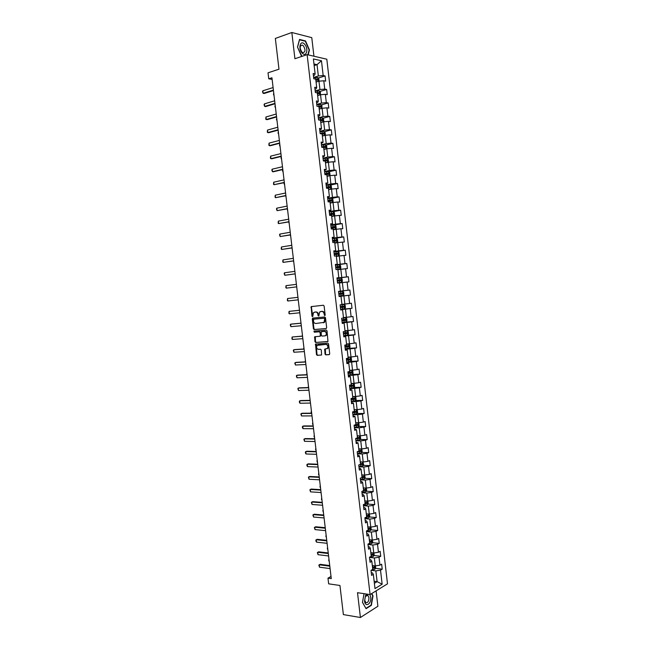 <?xml version="1.0" encoding="UTF-8"?>
<svg xmlns="http://www.w3.org/2000/svg" width="650" height="650" viewBox="0 0 650 650"><rect width="100%" height="100%" fill="white"/><g stroke="black" fill="none" stroke-linecap="round" stroke-linejoin="round"><path stroke-width="0.97" d="M324.764 315.591L325.162 314.957L324.114 306.012L323.351 305.24L311.155 306.629L311.959 316.225L312.707 316.656L313.479 312.609L315.502 312.024C316.794 312.057 317.606 312.877 317.923 314.486L318.061 315.64L318.825 316.071L319.597 312.008L321.652 311.407C322.961 311.447 323.773 312.268 324.098 313.893L324.764 315.591M325.016 354.063L325.78 354.859L329.144 354.656L329.713 353.779L328.559 343.882L327.787 343.086L315.534 344.086L316.477 354.583L317.233 355.371L321.596 354.957L321.303 350.049L320.548 349.261L318.557 349.391C316.591 348.757 316.103 347.417 317.111 345.386L325.877 344.402C327.86 345.028 328.356 346.369 327.364 348.424L324.724 349.139L325.016 354.063L326.292 354.746L329.42 354.559M313.934 56.217L311.773 37.651L291.834 32.5L275.348 38.439L278.98 69.192L268.027 72.808L268.734 78.796L271.936 77.764L331.273 578.606L327.982 578.142L328.656 583.838L339.942 585.471L343.379 614.599L360.417 617.5L377.894 606.255L376.106 590.858M291.834 32.5L294.913 58.727L307.125 54.641L370.086 594.571L357.508 592.694L360.417 617.5M326.089 328.575L326.658 327.673L325.496 317.752L324.724 316.973L312.837 318.094L312.284 318.988L313.438 328.786L314.186 329.566L326.178 328.559M327.023 330.826L327.974 341.453L315.713 342.477L314.957 341.697L314.681 336.781L319.816 336.253L320.377 335.368L320.052 332.572L319.288 331.793L314.299 332.199L313.926 331.142L326.259 330.037L327.023 330.826M307.125 54.641L326.812 59.207L387.498 583.838L370.086 594.571M375.448 568.303L382.224 569.156L381.648 564.2L379.949 565.183L379.023 557.237L380.729 556.278L380.152 551.314L378.446 552.264L377.528 544.302L379.234 543.376L378.658 538.411L376.951 539.321L376.025 531.351L377.739 530.465L377.162 525.492L375.448 526.37L374.522 518.383L376.244 517.53L375.668 512.558L373.945 513.394L373.019 505.399L374.741 504.587L374.164 499.598L372.434 500.402L371.507 492.399L373.238 491.619L372.661 486.631L370.931 487.394L369.996 479.383L371.735 478.636L371.158 473.639L369.419 474.37L368.485 466.351L370.232 465.636L369.647 460.631L367.908 461.329L366.974 453.302L368.721 452.619L368.144 447.614L366.389 448.273L365.463 440.229L367.209 439.587L366.632 434.574L364.877 435.199L363.943 427.139L365.698 426.538L365.121 421.517L363.358 422.102L362.424 414.042L364.187 413.473L363.602 408.444L361.839 408.996L360.904 400.92L362.668 400.392L362.091 395.354L360.319 395.866L359.377 387.782L361.156 387.286L360.571 382.241L358.792 382.72L357.849 374.627L359.637 374.173L359.052 369.119L357.264 369.558L356.322 361.457L358.109 361.034L357.524 355.981L355.737 356.379L354.794 348.262L356.59 347.88L355.997 342.818L354.209 343.184L353.267 335.059L355.062 334.709L354.477 329.639L352.674 329.973L351.731 321.831L353.535 321.523L352.942 316.444L351.138 316.737L350.196 308.588L352.007 308.319L351.414 303.233L349.602 303.493L348.66 295.327L350.472 295.092L349.879 290.006L348.067 290.225L347.116 282.051L348.936 281.856L348.351 276.762L346.531 276.941L345.581 268.759L347.401 268.596L346.816 263.494L344.988 263.64L344.037 255.442L345.865 255.32L345.272 250.209L343.444 250.323L342.493 242.117L344.321 242.028L343.736 236.917L341.892 236.982L340.941 228.768L342.786 228.719L342.192 223.6L340.348 223.624L339.389 215.402L341.242 215.394L340.649 210.267L338.796 210.259L337.838 202.02L339.69 202.053L339.097 196.909L337.244 196.869L336.286 188.614L338.146 188.687L337.553 183.544L335.692 183.454L334.734 175.199L336.594 175.305L336.001 170.154L334.132 170.032L333.174 161.761L335.043 161.907L334.449 156.748L332.572 156.585L331.614 148.306L333.491 148.493L332.889 143.325L331.012 143.13L330.054 134.834L331.931 135.054L331.329 129.886L329.452 129.651L328.486 121.347L330.371 121.607L329.777 116.423L327.884 116.147L326.918 107.835L328.811 108.136L328.209 102.952L326.316 102.635L325.349 94.307L327.251 94.648L326.649 89.456L324.748 89.099L323.781 80.763L325.691 81.144L325.081 75.944L323.18 75.546L321.466 60.759L313.381 58.922L315.12 73.889L313.162 73.483L313.771 78.78L315.738 79.17L316.721 87.604L314.762 87.246L315.372 92.528L317.33 92.877L318.313 101.303L316.363 100.978L316.973 106.259L318.923 106.567L319.906 114.985L317.956 114.701L318.573 119.974L320.515 120.242L321.49 128.643L319.548 128.399L320.166 133.664L322.099 133.892L323.082 142.285L321.149 142.082L321.758 147.339L325.317 147.428L325.284 146.412L321.693 146.77M382.224 569.156L380.518 570.156L382.151 584.212L374.993 588.583L373.344 574.364L371.589 575.396L371.004 570.359L372.759 569.343L371.824 561.299L370.069 562.291L369.476 557.245L371.239 556.27L370.297 548.218L368.542 549.169L367.949 544.123L369.712 543.181L368.777 535.121L367.006 536.031L366.421 530.977L368.184 530.075L367.25 521.999L365.479 522.876L364.886 517.814L366.665 516.953L365.723 508.869L363.943 509.706L363.35 504.636L365.129 503.807L364.195 495.714L362.408 496.519L361.814 491.441L363.602 490.652L362.659 482.544L360.872 483.316L360.279 478.229L362.066 477.474L361.124 469.357L359.328 470.088L358.735 464.994L360.531 464.279L359.588 456.154L357.793 456.844L357.199 451.75L358.995 451.067L358.053 442.926L356.249 443.584L355.656 438.482L357.459 437.84L356.509 429.691L354.697 430.308L354.104 425.198L355.916 424.588L354.965 416.431L353.153 417.016L352.56 411.897L354.372 411.328L353.421 403.154L351.601 403.699L351.008 398.58L352.828 398.044L351.877 389.862L350.049 390.374L349.456 385.239L351.284 384.743L350.334 376.553L348.498 377.024L347.896 371.881L349.733 371.426L348.782 363.228L346.938 363.659L346.344 358.507L348.181 358.093L347.23 349.879L345.386 350.269L344.784 345.118L346.629 344.744L345.67 336.513L343.826 336.871L343.224 331.711L345.077 331.37L344.118 323.131L342.257 323.448L341.656 318.281L343.517 317.98L342.558 309.733L340.697 310.009L340.096 304.842L341.957 304.574L340.998 296.319L339.129 296.554L338.528 291.379L340.397 291.151L339.43 282.88L337.561 283.083L336.96 277.891L338.829 277.704L337.87 269.425L335.993 269.588L335.384 264.396L337.269 264.249L336.302 255.954L334.417 256.084L333.808 250.876L335.701 250.77L334.734 242.466L332.841 242.547L332.231 237.339L334.124 237.274L333.158 228.954L331.264 229.003L330.655 223.787L332.556 223.754L331.589 215.434L329.688 215.443L329.079 210.218L330.98 210.226L330.013 201.89L328.104 201.857L327.494 196.625L329.404 196.674L328.437 188.329L326.519 188.256L325.91 183.016L327.827 183.105L326.852 174.744L324.935 174.639L324.326 169.39L326.243 169.52L325.276 161.143L323.351 160.997L322.733 155.748L324.667 155.911L323.692 147.534M369.493 557.399L374.351 557.968L375.277 565.923L372.32 565.557M369.769 559.747L370.931 559.886L371.824 561.299M375.277 565.923L379.949 565.183M374.351 557.968L379.023 557.237M367.998 544.513L372.848 545.025L373.774 552.996L370.817 552.663M368.257 546.747L369.419 546.878L370.297 548.218M373.774 552.996L378.446 552.264M372.848 545.025L377.528 544.302M366.494 531.611L371.345 532.074L372.271 540.044L369.314 539.744M366.738 533.731L367.908 533.845L368.777 535.121M372.271 540.044L376.951 539.321M371.345 532.074L376.025 531.351M364.991 518.692L369.834 519.098L370.768 527.085L367.811 526.817M365.227 520.699L366.389 520.804L367.25 521.999M370.768 527.085L375.448 526.37M369.834 519.098L374.522 518.383M363.48 505.749L368.331 506.106L369.257 514.101L366.299 513.866M363.707 507.65L364.869 507.739L365.723 508.869M369.257 514.101L373.945 513.394M368.331 506.106L373.019 505.399M361.977 492.798L366.819 493.098L367.746 501.101L364.796 500.898M362.18 494.585L363.342 494.658L364.195 495.714M367.746 501.101L372.434 500.402M366.819 493.098L371.507 492.399M360.466 479.822L365.3 480.066L366.234 488.085L363.285 487.914M360.661 481.496L361.822 481.561L362.659 482.544M366.234 488.085L370.931 487.394M365.3 480.066L369.996 479.383M358.954 466.838L363.789 467.025L364.723 475.052L361.774 474.914M359.133 468.398L360.295 468.447L361.124 469.357M364.723 475.052L369.419 474.37M363.789 467.025L368.485 466.351M357.435 453.83L362.269 453.968L363.204 462.004L360.441 461.906M357.606 455.276L358.767 455.309L359.588 456.154M363.204 462.004L367.908 461.329M362.269 453.968L366.974 453.302M355.924 440.806L360.75 440.887L361.684 448.939L358.743 448.866M356.078 442.138L358.053 442.926M361.684 448.939L366.389 448.273M360.75 440.887L365.463 440.229M354.404 427.765L359.231 427.789L360.165 435.849L357.224 435.817M354.543 428.984L356.509 429.691M360.165 435.849L364.877 435.199M359.231 427.789L363.943 427.139M352.885 414.708L357.703 414.684L358.646 422.752L355.704 422.752M353.015 415.813L354.965 416.431M358.646 422.752L363.358 422.102M357.703 414.684L362.424 414.042M351.366 401.635L356.184 401.554L357.118 409.63L354.185 409.662M351.479 402.626L353.421 403.154M357.118 409.63L361.839 408.996M356.184 401.554L360.904 400.92M349.838 388.546L354.656 388.408L355.591 396.5L352.658 396.565M349.944 389.423L351.877 389.862M355.591 396.5L360.319 395.866M354.656 388.408L359.377 387.782M348.311 375.44L353.121 375.237L354.063 383.346L351.13 383.443M348.4 376.196L350.334 376.553M354.063 383.346L358.792 382.72M353.121 375.237L357.849 374.627M346.783 362.31L351.593 362.058L352.536 370.175L349.602 370.305M346.856 362.96L348.782 363.228M352.536 370.175L357.264 369.558M351.593 362.058L356.322 361.457M345.256 349.172L350.058 348.863L351 356.988L348.075 357.151M345.312 349.7L347.23 349.879M351 356.988L355.737 356.379M350.058 348.863L354.794 348.262M343.72 336.009L348.522 335.644L349.473 343.777L346.539 343.98M343.769 336.424L345.67 336.513M349.473 343.777L354.209 343.184M348.522 335.644L353.267 335.059M342.184 322.831L346.986 322.408L347.937 330.558L345.004 330.793M342.225 323.131L344.118 323.131M347.937 330.558L352.674 329.973M346.986 322.408L351.731 321.831M340.649 309.636L345.451 309.164L346.393 317.314L343.468 317.59M340.673 309.814L342.558 309.733M346.393 317.314L351.138 316.737M345.451 309.164L350.196 308.588M339.113 296.424L343.907 295.896L344.858 304.062L341.933 304.363M339.121 296.489L340.998 296.319M344.858 304.062L349.602 303.493M343.907 295.896L348.66 295.327M339.446 282.969L342.363 282.604L343.314 290.786L340.389 291.119M343.314 290.786L348.067 290.225M342.363 282.604L347.116 282.051M337.902 269.693L340.819 269.303L341.77 277.493L336.984 278.102M336.968 278.005L338.829 277.704M341.77 277.493L346.531 276.941M340.819 269.303L345.581 268.759M336.351 256.409L339.267 255.978L340.218 264.184L335.441 264.851M335.408 264.631L337.269 264.249M340.218 264.184L344.988 263.64M339.267 255.978L344.037 255.442M334.807 243.108L337.716 242.645L338.674 250.851L333.889 251.574M333.856 251.241L335.701 250.77M338.674 250.851L343.444 250.323M337.716 242.645L342.493 242.117M333.255 229.783L336.172 229.287L337.123 237.51L332.345 238.29M332.296 237.835L334.124 237.274M337.123 237.51L341.892 236.982M336.172 229.287L340.941 228.768M331.703 216.442L334.612 215.914L335.571 224.144L330.793 224.981M330.728 224.412L332.556 223.754M335.571 224.144L340.348 223.624M334.612 215.914L339.389 215.402M330.151 203.084L333.06 202.516L334.019 210.762L329.241 211.656M329.168 210.966L330.98 210.226M334.019 210.762L338.796 210.259M333.06 202.516L337.838 202.02M328.599 189.711L331.5 189.109L332.459 197.364L327.689 198.315M327.6 197.502L329.404 196.674M332.459 197.364L337.244 196.869M331.5 189.109L336.286 188.614M327.039 176.321L329.94 175.679L330.899 183.95L326.137 184.957M326.032 184.023L327.827 183.105M330.899 183.95L335.692 183.454M329.94 175.679L334.734 175.199M325.479 162.906L328.38 162.24L329.339 170.511L324.577 171.584M324.456 170.528L326.243 169.52M329.339 170.511L334.132 170.032M328.38 162.24L333.174 161.761M323.919 149.484L326.812 148.769L327.779 157.056L323.017 158.186M322.879 157.016L324.667 155.911M327.779 157.056L332.572 156.585M326.812 148.769L331.614 148.306M322.351 136.037L325.244 135.289L326.211 143.593L321.457 144.771M321.311 143.479L323.082 142.285M326.211 143.593L331.012 143.13M325.244 135.289L330.054 134.834M320.783 122.574L323.676 121.794L324.642 130.097L319.898 131.349M319.727 129.935L320.873 129.634L321.49 128.643M324.642 130.097L329.452 129.651M323.676 121.794L328.486 121.347M319.321 109.062L322.108 108.274L323.074 116.594L318.329 117.894M318.151 116.358L319.288 116.049L319.906 114.985M323.074 116.594L327.884 116.147M322.108 108.274L326.918 107.835M317.647 95.591L320.539 94.737L321.506 103.074L316.761 104.431M316.566 102.773L317.704 102.448L318.313 101.303M321.506 103.074L326.316 102.635M320.539 94.737L325.349 94.307M316.071 82.071L318.963 81.185L319.93 89.529L315.193 90.951M314.982 89.172L316.119 88.822L316.721 87.604M319.93 89.529L324.748 89.099M318.963 81.185L323.781 80.763M314.153 65.585L317.037 64.651L318.354 75.969L313.617 77.447M313.398 75.546L314.535 75.189L315.12 73.889M318.354 75.969L323.18 75.546M313.966 63.976L317.037 64.651L321.466 60.759M331.021 576.461L327.982 578.142M268.734 78.796L272.131 79.43M374.14 581.246L377.106 581.653L375.854 570.895L371.126 570.286M374.376 583.294L377.106 581.653L382.151 584.212M371.28 572.731L372.45 572.886L373.344 574.364M375.854 570.895L380.518 570.156M318.281 78.057L325.081 75.944M319.8 91.496L326.649 89.456M321.311 104.918L328.209 102.952M322.822 118.324L329.777 116.423M324.326 131.714L331.329 129.886M325.829 145.08L332.889 143.325M327.324 158.429L334.449 156.748M328.811 171.763L336.001 170.154M330.298 185.071L337.553 183.544M331.776 198.372L339.097 196.909M331.679 216.182L333.743 215.914L334.669 215.061L334.368 212.501L333.247 211.648L340.649 210.267M334.214 224.998L342.192 223.6M334.181 238.477L343.736 236.917M333.929 251.932L345.272 250.209M335.465 265.078L346.816 263.494M336.993 278.208L348.351 276.762M339.105 296.359L350.472 295.092M340.632 309.449L352.007 308.319M342.152 322.522L353.535 321.523M344.524 335.514L355.062 334.709M348.246 348.416L356.59 347.88M350.529 361.433L358.109 361.034M352.227 374.473L359.637 374.173M353.803 387.506L361.156 387.286M355.379 400.522L362.668 400.392M356.947 413.522L364.187 413.473M358.516 426.514L365.698 426.538M360.076 439.481L367.209 439.587M361.627 452.433L368.721 452.619M363.179 465.376L370.232 465.636M364.723 478.294L371.735 478.636M366.267 491.197L373.238 491.619M367.811 504.091L374.741 504.587M369.346 516.961L376.244 517.53M370.874 529.823L377.739 530.465M372.401 542.669L379.234 543.376M373.929 555.49L380.729 556.278M308.181 54.884L309.457 49.985L305.524 40.942L299.528 39.439L297.481 47.117L301.982 56.363M365.877 608.343L362.497 602.266L364.057 593.669L362.473 602.387L366.072 608.684L371.345 605.337L373.027 595.831L371.743 593.548M304.972 41.137L305.524 40.942M370.874 605.264L371.345 605.337M325.033 315.445L324.618 313.812C324.293 312.195 323.481 311.366 322.173 311.334L321.652 311.407M321.019 311.456L322.173 311.334M314.884 312.065L316.022 311.943C317.322 311.976 318.126 312.804 318.443 314.405L318.858 316.03M311.862 306.442L311.439 307.312L312.748 316.615M313.186 318.061L312.804 318.906L313.958 328.697L314.714 329.477L326.3 328.502M324.667 318.768L324.131 318.224L313.69 319.191L313.446 321.019C313.763 322.627 314.567 323.448 315.859 323.497L324.082 322.343L324.667 318.768L325.187 318.679L324.131 318.224M314.169 319.118L324.651 318.134M323.245 322.822L324.61 322.254L325.333 319.898L324.813 319.987M325.187 318.679L325.333 319.898M327.86 341.543L315.713 342.477M315.315 336.602L315.477 341.591L316.233 342.371M319.922 336.237L320.897 335.27L320.572 332.483L319.816 331.703L314.299 332.199M314.511 331.004L314.819 332.109M324.838 335.871L325.78 335.416C326.804 333.352 326.316 332.004 324.309 331.386L321.197 331.776L321.303 335.294L322.067 336.082L324.838 335.871M325.358 335.774L326.3 335.327C327.316 333.255 326.828 331.914 324.829 331.289L324.309 331.386M321.961 331.533L324.829 331.289M325.341 348.952L325.528 353.949M326.918 348.774L327.884 348.319C328.876 346.263 328.38 344.931 326.389 344.305L325.877 344.402M318.216 344.914L326.389 344.305M316.16 343.907L316.997 354.469L317.752 355.257L321.506 355.03M319.061 81.177L318.809 78.553L317.655 77.472L313.658 77.781M317.127 81.746L316.046 81.851M315.859 80.202L317.493 80.104L317.419 79.072L315.729 79.17M315.77 79.438L316.948 79.966M273.991 95.095L273.536 94.803L273.699 92.666M273.398 90.106L263.128 93.316L262.502 91.748L262.827 90.797L273.098 87.563M262.827 90.797L263.128 93.316L264.119 93.478L273.455 90.569M302.209 53.089C306.467 57.801 308.888 48.482 304.558 44.159C300.316 39.341 297.806 48.742 302.209 53.089M301.795 51.943L302.859 52.683C305.476 52.089 305.654 49.806 303.404 45.833L302.307 45.069C299.699 45.679 299.528 47.97 301.795 51.943M299.431 39.796L305.329 41.226L309.14 49.985L307.881 54.819M302.299 56.257L301.429 56.054L297.537 47.214L299.52 39.772M366.6 594.051L365.568 595.392L364.561 600.982C365.235 607.961 371.678 603.866 370.719 597.155L369.866 594.539M368.948 597.634L367.884 595.311L365.414 596.424L364.731 600.251L365.787 602.566C367.811 603.021 368.859 601.38 368.948 597.634M371.483 593.702L372.726 595.912L371.093 605.117L365.991 608.359M320.474 94.754L320.369 92.024L319.223 90.976L315.234 91.284M318.809 95.249L317.623 95.355M317.428 93.714L319.061 93.608L318.996 92.576L316.672 92.763M317.338 92.926L318.516 93.462M275.519 107.997L274.918 106.454L275.234 105.576M321.864 108.339L321.937 105.479L320.791 104.455L316.802 104.78M320.499 108.729L319.191 108.843M318.996 107.201L320.629 107.088L320.572 106.064L317.525 106.348M318.338 106.478L319.621 106.332L320.076 106.941M277.046 120.892L276.437 119.332L276.762 118.471M274.966 103.342L264.688 106.421L264.062 104.837L264.387 103.903L274.666 100.799M264.387 103.903L264.688 106.421L265.679 106.567L275.015 103.772M276.534 116.561L266.24 119.511L265.769 119.169L265.947 116.992L276.234 114.018M265.947 116.992L266.24 119.511L267.231 119.641L276.583 116.959M323.286 121.899L323.798 121.501L323.497 118.926L322.359 117.91L318.37 118.251M322.189 122.192L320.759 122.314M320.564 120.673L322.189 120.551L322.148 119.527L318.557 119.884M319.069 120.039L321.197 119.787L321.644 120.404M278.574 133.762L278.111 133.429L278.281 131.349M324.716 135.428L325.358 134.924L325.057 132.34L323.919 131.357L319.938 131.698M322.904 135.891L322.343 135.956M323.895 135.639L322.319 135.761M322.132 134.127L323.757 134.006L323.716 132.982L320.125 133.339M320.149 133.543L322.774 133.226L323.204 133.843M280.093 146.624L279.484 145.031L279.809 144.211M326.162 148.931L326.909 148.322L326.617 145.746L325.504 144.804L321.498 145.137M324.683 149.297L323.903 149.37M325.618 149.069L323.879 149.191M321.709 146.957L324.342 146.64L324.764 147.274M325.504 144.804L325.991 148.972M281.613 159.469L281.003 157.861L281.328 157.056M278.094 129.764L267.8 132.584L267.321 132.226L267.499 130.073L277.794 127.229M267.499 130.073L267.8 132.584L268.783 132.689L278.143 130.138M279.662 142.951L269.352 145.641L268.873 145.259L269.051 143.13L279.362 140.416M269.051 143.13L269.352 145.641L270.335 145.73L279.703 143.284M281.223 156.114L270.904 158.673L270.424 158.283L270.603 156.171L280.922 153.587M270.603 156.171L270.904 158.673L271.887 158.746L281.255 156.423M327.624 162.411L328.469 161.704L328.169 159.136L327.039 158.194L323.066 158.559M326.446 162.687L325.463 162.768M327.348 162.476L325.439 162.606M324.439 161.078L326.877 160.843L326.852 159.827L323.253 160.192M323.269 160.355L325.91 160.046L326.316 160.68M283.132 172.291L282.523 170.674L282.848 169.886M282.774 169.268L272.456 171.697L271.822 170.04L272.155 169.195L282.474 166.733M272.155 169.195L272.456 171.697L273.431 171.754L282.807 169.544M326.999 176.004L329.087 175.866L330.021 175.069L329.721 172.502L328.591 171.584L324.626 171.957M328.209 176.061L327.015 176.15M324.935 174.614L328.429 174.232L328.412 173.217L324.813 173.591M324.829 173.737L327.47 173.428L327.876 174.07M284.651 185.104L284.042 183.471L284.367 182.699M284.334 182.398L273.999 184.697L273.52 184.275L273.707 182.203L284.034 179.871M273.707 182.203L273.999 184.697L284.367 182.65M328.575 189.516L330.647 189.239L331.573 188.419L331.273 185.851L330.176 184.974L326.178 185.339M330.647 189.239L328.559 189.386M326.487 187.996L329.989 187.614L329.981 186.599L326.373 186.964M326.389 187.102L329.038 186.794L329.428 187.444M330.176 184.974L330.671 189.215M286.171 197.893L285.764 195.764M285.886 195.512L275.543 197.689L275.064 197.243L275.251 195.195L285.586 192.993M275.251 195.195L275.543 197.689L285.911 195.731M330.127 202.857L332.199 202.589L333.117 201.744L332.824 199.184L331.703 198.307L327.738 198.705M332.199 202.589L330.111 202.743M328.047 201.354L331.541 200.972L331.541 199.956L327.925 200.33M327.941 200.444L330.598 200.143L330.972 200.801M287.682 210.673L287.129 208.869M287.438 208.609L277.087 210.657L276.453 208.959L276.794 208.171L287.137 206.091M276.794 208.171L277.087 210.657L287.463 208.804M333.247 211.648L329.29 212.054M333.743 215.914L331.662 216.092M329.599 214.703L333.092 214.313L333.092 213.297L329.477 213.671M329.493 213.769L332.158 213.476L332.524 214.143M289.193 223.429L288.6 221.934M288.99 221.691L278.631 223.616L278.143 223.137L278.338 221.122L288.689 219.18M278.338 221.122L278.631 223.616L289.006 221.853M333.223 229.491L335.294 229.231L336.213 228.353L335.912 225.802L334.799 224.965L330.842 225.379M335.294 229.231L333.214 229.418M331.151 228.028L334.636 227.63L334.652 226.623L331.029 227.004M331.037 227.086L333.71 226.785L334.067 227.467M290.704 236.178L290.144 234.959M290.534 234.756L280.174 236.551L279.533 234.821L279.874 234.065L290.241 232.245M279.874 234.065L280.174 236.551L290.55 234.894M334.766 242.783L336.838 242.523L337.748 241.629L337.456 239.078L336.342 238.266L332.394 238.688M336.838 242.523L334.766 242.726M332.702 241.337L336.188 240.939L336.204 239.931L332.581 240.313M332.589 240.378L335.27 240.086L335.611 240.776M292.216 248.909L291.688 247.975M292.086 247.804L281.71 249.47L281.214 248.966L281.418 246.992L291.785 245.294M281.418 246.992L281.71 249.47L292.094 247.91M336.31 256.059L338.382 255.807L339.292 254.889L338.999 252.338L337.886 251.55L333.938 251.989M338.382 255.807L336.31 256.019M334.246 254.629L337.732 254.223L337.756 253.224L334.124 253.606M334.132 253.646L336.822 253.362L337.147 254.069M293.719 261.617L293.223 260.967M293.629 260.837L283.246 262.381L282.75 261.852L282.953 259.894L293.329 258.334M282.953 259.894L283.246 262.381L293.637 260.91M335.985 269.539L339.926 269.067L340.827 268.133L340.535 265.59L339.43 264.818L335.489 265.265M339.926 269.067L335.977 269.514M335.79 267.898L339.276 267.499L339.308 266.492L335.676 266.882M335.676 266.906L338.374 266.622L338.683 267.345M295.165 273.853L284.781 275.267L284.139 273.488L284.481 272.789L294.873 271.351M284.481 272.789L284.781 275.267L295.173 273.894M337.521 282.774L341.461 282.311L342.363 281.352L342.071 278.817L340.998 278.086L337.033 278.525M341.461 282.311L337.521 282.766M337.334 281.158L340.811 280.751L340.852 279.752L337.22 280.134L339.918 279.866L340.202 280.621M286.016 285.667L286.309 288.137L296.709 286.861L286.309 288.137L285.813 287.576L286.016 285.667L296.408 284.351M342.509 291.298L338.569 291.761L342.509 291.298L343.606 292.021L343.899 294.564L343.021 295.514L342.534 291.314M343.021 295.514L339.064 296.002M338.877 294.393L342.355 293.987L342.396 292.988L338.756 293.377M342.396 292.988L341.461 293.093L341.372 294.092L338.877 294.385M287.836 300.991L287.341 300.422L287.544 298.521L297.952 297.326L287.544 298.521L287.836 300.991L298.244 299.829M344.045 304.517L340.113 304.988L344.045 304.517L345.142 305.216L345.434 307.751L344.557 308.717L344.069 304.533M344.557 308.717L340.6 309.221M340.413 307.613L343.891 307.198L343.939 306.207L340.299 306.597M343.939 306.207L343.005 306.296L342.908 307.304L340.413 307.588M299.78 312.788L289.372 313.828L288.868 313.243L289.071 311.366L299.479 310.261M289.372 313.828L289.071 311.366L299.488 310.302M342.144 322.424L346.068 321.937L346.962 320.921L346.669 318.394L345.605 317.728L343.517 317.98M346.092 321.912L345.605 317.728L343.509 317.947M341.957 320.816L345.426 320.401L345.475 319.41L341.835 319.8M345.475 319.41L344.549 319.491L344.443 320.491L341.949 320.775M300.601 323.221L300.942 322.571M301.316 325.739L290.891 326.658L290.249 324.813L291.549 324.041L301.015 323.18M290.891 326.658L290.599 324.188L301.023 323.245M343.671 335.611L347.596 335.116L348.489 334.084L348.197 331.549L347.108 330.891L345.053 331.175M347.108 330.891L345.044 331.118M343.484 334.002L346.954 333.588L347.019 332.589L343.371 332.987M346.109 332.67L345.971 333.661L343.484 333.946M302.128 336.123L302.437 335.189M302.851 338.666L292.419 339.463L291.915 338.837L292.126 337.001L302.543 336.091M292.419 339.463L292.126 337.001L302.551 336.18M345.207 348.774L349.131 348.27L350.017 347.222L349.724 344.695L348.636 344.053L346.58 344.346M348.636 344.053L346.572 344.281M345.02 347.173L348.489 346.751L348.554 345.759L344.906 346.158M347.669 345.841L347.498 346.816L345.012 347.1M303.656 349.001L303.932 347.791M304.379 351.577L293.938 352.251L293.288 350.382L294.588 349.602L304.07 348.977M293.938 352.251L293.646 349.789L304.086 349.099M346.743 361.928L350.659 361.408L351.544 360.336L351.252 357.817L350.163 357.199L348.116 357.508M350.163 357.199L348.108 357.419M346.556 360.327L350.017 359.897L350.082 358.906L346.434 359.312M349.229 358.995L349.026 359.954L346.539 360.23M305.183 361.871L305.419 360.376M305.906 364.479L295.457 365.024L294.808 363.139L296.108 362.367L305.598 361.847M295.457 365.024L295.165 362.57L305.614 362.001M348.27 375.058L352.178 374.53L353.064 373.441L352.771 370.923L351.691 370.329L349.643 370.646M351.691 370.329L349.627 370.541M348.083 373.457L351.544 373.027L351.618 372.044L347.961 372.45M350.773 372.125L350.553 373.076L348.067 373.352M306.727 374.717L306.906 372.954M307.434 377.358L296.977 377.78L296.327 375.887L297.619 375.107L307.117 374.701M296.977 377.78L296.684 375.326L307.141 374.879M349.798 388.172L353.706 387.636L354.583 386.531L354.291 384.012L353.218 383.435L351.171 383.768M353.218 383.435L351.154 383.646M349.611 386.571L353.064 386.141L353.145 385.158L349.489 385.564M352.316 385.247L352.081 386.173L349.594 386.449M308.433 387.546L308.401 385.507M308.953 390.219L298.496 390.52L297.838 388.611L299.138 387.839L308.636 387.538M298.496 390.52L298.204 388.074L308.661 387.749M351.317 401.269L355.225 400.725L356.102 399.596L355.81 397.085L354.738 396.533L352.69 396.874M354.738 396.533L352.674 396.736M351.13 399.677L354.591 399.238L354.673 398.255L351.016 398.669M353.86 398.344L353.6 399.262L351.114 399.531M310.131 400.359L309.879 398.052M310.481 403.065L300.007 403.244L299.496 402.545L299.349 401.318L300.649 400.546L310.156 400.359M300.007 403.244L299.715 400.798L310.188 400.595M356.135 409.646L354.217 409.963M355.225 409.654L354.201 409.809M356.322 409.638L357.329 410.142L357.622 412.652L356.744 413.798L352.844 414.351M352.658 412.758L356.111 412.319L356.2 411.336L353.267 411.678M355.396 411.426L355.119 412.327L352.641 412.604M311.642 412.921L311.147 412.254L311.366 410.572M312 415.894L301.519 415.951L300.861 414.017L302.152 413.238L311.675 413.164M301.519 415.951L301.226 413.514L311.707 413.433M357.484 422.752L355.737 423.036M356.541 422.752L355.721 422.866M357.947 422.752L358.841 423.183L359.133 425.685L358.264 426.847L354.364 427.416M354.177 425.823L357.63 425.384L357.719 424.401L355.777 424.637M356.923 424.491L356.639 425.376L354.161 425.652M313.129 425.433L312.488 423.54L312.845 423.085M313.519 428.707L303.03 428.642L302.518 427.911L302.372 426.692L303.664 425.921L313.186 425.953M303.03 428.642L302.738 426.205L313.227 426.246M358.841 435.833L357.256 436.085M357.849 435.825L357.232 435.898M359.588 435.849L360.352 436.199L360.644 438.701L359.775 439.887L355.883 440.456M355.696 438.872L359.141 438.425L359.239 437.442L357.443 437.677M358.459 437.539L358.15 438.417L355.672 438.685M314.608 437.921L313.966 436.02L314.332 435.573M315.031 441.512L304.541 441.317L303.875 439.351L305.167 438.579L314.706 438.726M304.541 441.317L304.249 438.888L314.738 439.051M360.214 448.898L358.776 449.126M359.158 448.874L358.751 448.923M361.238 448.923L361.863 449.207L362.156 451.701L361.286 452.904L357.402 453.489M357.216 451.904L360.661 451.457L360.758 450.474L358.954 450.71M359.978 450.572L359.669 451.433L357.386 451.677M316.087 450.393L315.583 449.678L315.811 448.053M316.55 454.293L306.044 453.984L305.524 453.212L305.386 452.002L306.678 451.23L316.217 451.482M306.044 453.984L305.76 451.547L316.257 451.831M361.603 461.947L360.287 462.142M362.903 461.996L363.667 464.685L362.798 465.912L358.914 466.497M359.011 464.888L362.172 464.466L362.277 463.491L360.474 463.726M361.506 463.588L361.181 464.433L359.759 464.587M317.558 462.857L316.916 460.931L317.281 460.517M318.061 467.058L307.548 466.627L307.027 465.839L306.889 464.628L308.181 463.856L317.72 464.222M307.548 466.627L307.263 464.198L317.769 464.604M362.993 474.971L361.798 475.15M364.601 475.044L365.17 477.652L364.309 478.896L360.425 479.497M361.262 477.815L363.683 477.457L363.789 476.483L361.985 476.726M363.025 476.588L362.017 477.498M319.036 475.296L318.533 474.549L318.76 472.964M319.572 479.806L309.051 479.253L308.384 477.238L309.676 476.474L319.231 476.946M309.051 479.253L308.766 476.824L319.28 477.352M364.39 487.979L363.309 488.134M366.291 488.077L366.673 490.604L365.836 491.831L361.936 492.473M363.423 490.734L365.186 490.441L365.308 489.458L363.496 489.71M364.544 489.572L363.577 490.457M320.507 487.727L320.003 486.964L320.231 485.396M321.076 492.538L310.554 491.863L309.887 489.84L311.179 489.068L320.734 489.653M310.554 491.863L310.269 489.442L320.783 490.092M365.804 500.971L364.821 501.101M367.892 501.077L368.176 503.539L367.323 504.814L363.447 505.432M365.121 503.677L366.697 503.401L366.811 502.418L364.999 502.677M366.056 502.531L365.089 503.409M321.977 500.142L321.474 499.363L321.701 497.811M322.587 505.253L312.057 504.457L311.382 502.418L312.674 501.654L322.238 502.344M312.057 504.457L311.764 502.036L322.294 502.808M367.209 513.939L366.324 514.053M369.403 514.077L369.679 516.457L368.826 517.749L364.951 518.383M366.624 516.628L368.201 516.344L368.322 515.369L366.511 515.629M367.567 515.483L366.592 516.336M323.448 512.533L322.798 510.559L323.172 510.209M324.09 517.952L313.552 517.043L312.877 514.987L314.169 514.215L323.741 515.019M313.552 517.043L313.259 514.621L323.798 515.507M368.631 526.89L367.827 526.988M370.914 527.061L371.174 529.352L370.329 530.668L366.462 531.31M368.127 529.555L369.704 529.271L369.826 528.296L368.014 528.564M369.078 528.409L368.095 529.254M324.911 524.916L324.634 522.592M325.593 530.636L315.047 529.604L314.373 527.54L315.664 526.768L325.244 527.678M315.047 529.604L314.754 527.191L325.301 528.198M370.053 539.817L369.33 539.906M372.418 540.028L372.678 542.238L371.824 543.571L367.965 544.221M369.631 542.474L371.207 542.181L371.337 541.206L369.517 541.483M370.581 541.328L369.59 542.157M326.381 537.282L325.869 536.469L326.105 534.958M327.088 543.303L316.542 542.149L316.006 541.271L315.868 540.069L317.151 539.305L326.739 540.321M316.542 542.149L316.249 539.736L326.804 540.865M371.475 552.736L370.833 552.809M373.921 552.971L374.173 555.108L373.327 556.457L369.777 557.082M371.134 555.368L372.702 555.076L372.832 554.101L371.012 554.377M372.084 554.222L371.093 555.035M327.844 549.632L327.332 548.803L327.567 547.316M328.591 555.953L318.029 554.686L317.354 552.589L318.638 551.817L328.234 552.947M318.029 554.686L317.744 552.273L328.299 553.524M372.897 565.63L372.328 565.695M375.424 565.906L375.659 567.954L374.822 569.319L371.767 569.92M372.629 568.254L374.197 567.946L374.335 566.971L372.515 567.263M373.588 567.101L372.588 567.905M329.306 561.974L328.648 559.942L329.03 559.65M330.086 568.587L319.516 567.198L318.841 565.094L320.125 564.322L329.729 565.557M319.516 567.198L319.231 564.793L329.802 566.158M324.618 313.812L324.098 313.893M321.173 311.431L320.653 311.512M318.581 315.559L318.061 315.64M318.443 314.405L317.923 314.486M316.022 311.943L315.502 312.024M315.039 312.041L314.519 312.122M312.479 316.144L311.959 316.225M311.439 307.312L310.911 307.385M324.748 314.966L324.228 315.047M314.714 329.477L314.186 329.566M313.958 328.697L313.438 328.786M312.804 318.906L312.284 318.988M314.218 319.109L313.69 319.191M315.477 341.591L314.957 341.697M314.99 337.407L314.462 337.504M320.897 335.27L320.377 335.368M320.572 332.483L320.052 332.572M319.816 331.703L319.288 331.793M322.059 331.516L321.539 331.614M325.033 349.741L324.521 349.846M318.557 344.849L318.037 344.947M317.752 355.257L317.233 355.371M316.997 354.469L316.477 354.583M315.843 344.703L315.323 344.801M326.292 354.746L325.78 354.859M318.142 81.437L317.688 77.504M315.9 79.146L315.705 77.496M316.209 81.827L316.022 80.186M316.396 79.365L317.371 79.064M319.719 94.981L319.256 91M317.468 92.649L317.281 91.008M317.785 95.331L317.59 93.689M317.964 92.861L318.939 92.568M321.287 108.509L320.824 104.479M319.036 106.145L318.849 104.496M319.353 108.818L319.158 107.177M319.532 106.332L320.507 106.056M322.855 122.013L322.384 117.934M320.604 119.616L320.418 117.975M320.921 122.289L320.726 120.648M321.1 119.787L322.075 119.519M324.423 135.501L323.944 131.381M322.173 133.071L321.977 131.43M322.481 135.736L322.294 134.103M322.66 133.218L323.635 132.966M323.733 146.502L323.546 144.869M324.041 149.175L323.854 147.534M324.22 146.64L325.195 146.396M327.551 162.427L327.064 158.218M325.293 159.924L325.106 158.291M325.609 162.589L325.414 160.956M325.78 160.038L326.755 159.811M329.111 175.849L328.624 171.6M326.852 173.322L326.666 171.689M327.161 175.987L326.974 174.354M327.34 173.42L328.315 173.209M328.412 186.704L328.217 185.079M328.721 189.361L328.534 187.736M328.892 186.786L329.867 186.582M332.223 202.564L331.727 198.331M329.964 200.07L329.777 198.445M330.273 202.727L330.086 201.102M330.444 200.135L331.419 199.94M333.767 215.898L333.279 211.664M331.516 213.419L331.329 211.794M331.825 216.068L331.638 214.443M331.996 213.468L332.971 213.281M335.319 229.206L334.823 224.989M333.068 226.752L332.881 225.127M333.377 229.401L333.19 227.776M333.539 226.777L334.523 226.606M336.863 242.507L336.375 238.29M334.62 240.061L334.425 238.444M334.921 242.71L334.734 241.085M335.091 240.069L336.066 239.915M338.406 255.783L337.919 251.574M336.164 253.362L335.977 251.737M336.473 255.994L336.286 254.377M336.635 253.354L337.61 253.207M339.95 269.043L339.454 264.834M337.707 266.638L337.521 265.021M338.016 269.271L337.829 267.654M338.171 266.614L339.154 266.476M341.486 282.287L340.998 278.086M339.251 279.898L339.064 278.281M339.56 282.531L339.365 280.914M339.714 279.849L340.697 279.727M340.787 293.134L340.6 291.525M341.096 295.766L340.909 294.158M341.372 294.092L342.355 293.987M342.331 306.361L342.144 304.752M342.631 308.986L342.444 307.377M342.908 307.304L343.891 307.198M343.866 319.572L343.679 317.964M344.167 322.189L343.98 320.588M344.443 320.491L345.426 320.401M347.62 335.083L347.132 330.907M345.402 332.759L345.215 331.151M345.702 335.376L345.516 333.775M345.971 333.661L346.954 333.588M349.148 348.246L348.668 344.069M346.929 345.93L346.743 344.329M347.238 348.546L347.051 346.946M347.498 346.816L348.489 346.751M350.675 361.384L350.196 357.216M348.465 359.084L348.278 357.484M348.766 361.701L348.579 360.1M349.026 359.954L350.017 359.897M352.202 374.506L351.723 370.338M349.993 372.223L349.806 370.63M350.293 374.839L350.106 373.238M350.553 373.076L351.544 373.027M353.722 387.611L353.243 383.451M351.52 385.344L351.333 383.752M351.821 387.952L351.634 386.352M352.081 386.173L353.064 386.141M355.249 400.692L354.762 396.549M353.039 398.45L352.852 396.858M353.34 401.05L353.161 399.457M353.6 399.262L354.591 399.238M356.769 413.766L356.289 409.638M354.559 411.539L354.38 409.947M354.868 414.139L354.681 412.547M355.119 412.327L356.111 412.319M358.28 426.823L357.809 422.752M356.086 424.604L355.899 423.02M356.387 427.204L356.2 425.612M356.639 425.376L357.63 425.384M359.799 439.855L359.328 435.841M357.598 437.661L357.419 436.069M357.906 440.253L357.719 438.661M358.15 438.417L359.141 438.425M361.311 452.871L360.848 448.914M359.117 450.694L358.93 449.109M359.418 453.286L359.231 451.693M359.669 451.433L360.661 451.457M362.822 465.879L362.367 461.971M360.628 463.71L360.449 462.126M360.929 466.294L360.75 464.709M361.181 464.433L362.172 464.466M364.333 478.863L363.886 475.012M362.148 476.71L361.961 475.134M362.44 479.294L362.261 477.709M362.692 477.417L363.683 477.457M365.836 491.831L365.398 488.036M363.651 489.702L363.472 488.118M363.951 492.277L363.773 490.693M364.195 490.376L365.186 490.441M367.348 504.782L366.909 501.044M365.162 502.661L364.975 501.085M365.463 505.237L365.276 503.661M365.706 503.327L366.697 503.401M368.851 517.717L368.42 514.036M366.665 515.613L366.486 514.036M366.966 518.188L366.787 516.612M367.209 516.262L368.201 516.344M370.346 530.636L369.923 527.004M368.176 528.548L367.989 526.971M368.469 531.115L368.29 529.547M368.713 529.173L369.704 529.271M371.849 543.538L371.434 539.963M369.679 541.466L369.493 539.89M369.972 544.034L369.793 542.457M370.207 542.076L371.207 542.181M373.344 556.416L372.938 552.898M371.174 554.369L370.996 552.793M371.475 556.928L371.288 555.36M371.711 554.954L372.702 555.076M374.839 569.286L374.441 565.825M372.678 567.247L372.491 565.679M372.97 569.806L372.791 568.238M373.206 567.824L374.197 567.946M311.675 306.564L311.155 306.629M313.032 318.167L312.512 318.248M324.61 322.254L324.082 322.343M315.201 336.684L314.681 336.781M320.686 335.993L320.166 336.091M314.454 331.053L313.926 331.142M326.3 335.327L325.78 335.416M325.244 349.034L324.724 349.139M327.884 348.319L327.364 348.424M316.062 343.988L315.534 344.086M316.469 79.365L317.419 79.072M300.641 45.646L302.307 45.069M365.414 596.424L365.568 595.392M366.722 595.14L367.884 595.311M318.045 92.861L318.996 92.576M319.621 106.332L320.572 106.064M321.197 119.787L322.148 119.527M322.774 133.226L323.716 132.982M324.342 146.64L325.284 146.412M325.91 160.046L326.852 159.827M327.47 173.428L328.412 173.217M329.038 186.794L329.981 186.599M330.598 200.143L331.541 199.956M332.158 213.476L333.092 213.297M333.71 226.785L334.652 226.623M335.27 240.086L336.204 239.931M336.822 253.362L337.756 253.224M338.374 266.622L339.308 266.492M339.918 279.866L340.852 279.752M346.304 332.646L347.019 332.589M347.994 345.8L348.554 345.759M349.611 358.938L350.082 358.906M351.203 372.06L351.618 372.044"/></g></svg>
